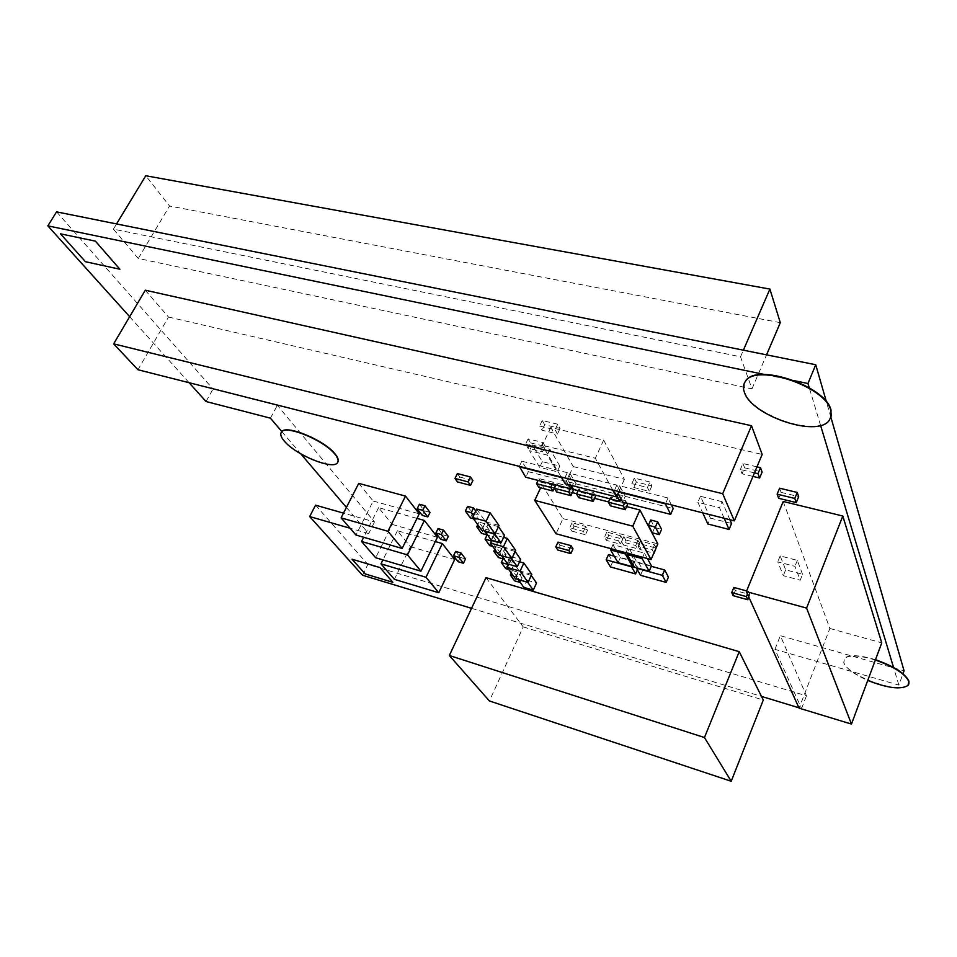 <?xml version="1.0" encoding="UTF-8"?>
<svg xmlns="http://www.w3.org/2000/svg" width="957" height="957" viewBox="0 0 957 957"><rect width="100%" height="100%" fill="white"/><g stroke="black" fill="none" stroke-linecap="round" stroke-linejoin="round"><path stroke-width="0.72" stroke-dasharray="4.79 3.59" d="M794.836 380.778L764.559 374.498M798.904 707.773L801.547 708.575L774.943 649.348L898.862 685.104L903.013 673.752M830.927 417.408L826.453 401.904M898.862 685.104L893.551 667.46M820.604 425.446L809.239 387.741M56.583 211.856L213.028 389.044L277.351 405.349L374.546 521.96L343.515 513.131M206.054 401.521L213.028 389.044M129.662 316.695L189.115 382.716M270.424 418.161L277.351 405.349M346.422 507.449L368.684 533.611L374.546 521.96M281.837 431.571L300.797 453.857M368.684 533.611L350.083 528.24M315.559 505.176L367.871 564.427L806.464 695.811L780.35 635.699L904.078 670.845M362.488 575.205L367.871 564.427M801.547 708.575L806.464 695.811M471.55 608.329L761.473 696.397M774.943 649.348L780.35 635.699M724.15 518.263L719.52 507.748L697.868 502.329L702.713 512.844M729.928 519.735L722.092 501.671L719.52 507.748M722.092 501.671L700.452 496.3L710.381 518.096L707.869 524.005M710.381 518.096L731.555 523.479M700.452 496.3L697.868 502.329M754.451 472.854L740.359 469.504L742.082 473.811L752.968 476.407M756.963 466.837L742.883 463.523L740.359 469.504M742.883 463.523L744.594 467.841L742.082 473.811M744.594 467.841L762.131 471.992M779.596 488.202L781.127 492.377L778.687 498.31M781.127 492.377L798.688 496.611M574.056 526.111L587.706 529.771L585.708 526.446L572.011 522.785L574.056 526.111L571.796 531.075L585.445 534.76L583.447 531.446L569.738 527.762L571.796 531.075M587.706 529.771L585.445 534.76M572.011 522.785L569.738 527.762M585.708 526.446L583.447 531.446M650.736 519.986L654.684 527.546L652.399 532.798M654.684 527.546L661.574 529.353M620.83 499.494L610.781 496.922L612.803 500.583L610.434 505.858M612.803 500.583L627.577 504.375M610.781 496.922L609.932 498.812M626.931 503.179L625.603 500.714L624.765 502.616M625.603 500.714L621.344 499.626M485.989 577.645L523.228 626.907L489.398 700.955M523.228 626.907L763.291 700.046M528.36 471.717L573.458 483.177L567.286 472.65L521.792 461.214L528.36 471.717L525.752 477.244M573.458 483.177L571.831 486.694M521.792 461.214L519.328 466.382M568.398 484.637L564.666 478.321L561.532 477.531M567.286 472.65L564.666 478.321M576.054 483.847L622.552 495.666L616.846 485.115L569.917 473.32L576.054 483.847L573.47 489.47M622.552 495.666L621.033 499.064M569.917 473.32L567.298 478.99L571.018 485.307M616.966 495.858L614.25 490.893L567.298 478.99M616.846 485.115L614.25 490.893M554.33 487.986L542.045 484.816L540.633 487.819M626.596 506.588L608.532 501.935M594.56 498.334L576.664 493.728M572.31 492.604L554.546 488.034M542.045 484.816L563.003 518.622L556.053 533.755M563.003 518.622L657.854 543.899M733.852 587.431L735.311 590.565L749.905 594.572L748.494 591.438L747.441 594.01M748.494 591.438L746.627 590.924M749.905 594.572L748.853 597.144M735.311 590.565L733.194 595.697M554.605 484.637L553.11 482.184L552.261 484.027M553.11 482.184L538.947 478.56L538.085 480.402M538.947 478.56L541.207 482.208L538.803 487.34M541.207 482.208L555.335 485.833M625.722 539.951L639.814 543.732L637.984 540.406L623.844 536.626L625.722 539.951L623.474 545.012L637.589 548.816L635.747 545.502L621.595 541.698L623.474 545.012M639.814 543.732L637.589 548.816M623.844 536.626L621.595 541.698M637.984 540.406L635.747 545.502M487.233 534.58L491.85 541.016L497.52 542.607L492.939 536.159L487.077 534.915M491.85 541.016L489.697 545.574M492.939 536.159L491.097 540.047M492.747 546.435L495.367 547.177L491.108 541.243M497.52 542.607L495.367 547.177M416.989 518.395L378.589 507.665L392.274 524.448L375.67 557.752M392.274 524.448L437.433 537.26M378.589 507.665L363.672 537.272M651.31 566.317L638.798 562.883L636.632 567.824M638.798 562.883L642.805 570.013L640.508 575.289M642.805 570.013L668.453 577.083M557.692 424.19L542.236 420.53L544.689 424.752L560.084 428.413L557.692 424.19L555.072 429.753L539.604 426.056L542.069 430.267L557.476 433.964L555.072 429.753M542.236 420.53L539.604 426.056M560.084 428.413L557.476 433.964M544.689 424.752L542.069 430.267M503.621 537.391L494.183 534.772L502.7 546.77L498.86 554.928M502.7 546.77L515.715 550.431M494.183 534.772L491.587 540.226M608.508 554.593L612.743 561.723L610.434 566.927M612.743 561.723L637.912 568.661L637.398 569.822M637.912 568.661L633.857 561.532L631.704 566.46M633.857 561.532L614.215 556.149M489.446 530.334L484.732 523.706L478.955 522.115L483.704 528.743L489.446 530.334L487.328 534.796M484.35 530.92L482.507 528.36L479.852 527.618M484.732 523.706L482.507 528.36M483.704 528.743L481.515 533.36M478.955 522.115L477.734 524.687M649.899 481.981L634.312 478.117L636.333 482.005L651.861 485.881L649.899 481.981L647.458 487.508L631.859 483.608L633.881 487.496L649.432 491.396L647.458 487.508M634.312 478.117L631.859 483.608M651.861 485.881L649.432 491.396M636.333 482.005L633.881 487.496M498.453 526.661L488.405 523.814L484.948 531.087M488.405 523.814L494.661 532.654L491.132 540.095M498.382 526.565L494.925 533.862M494.661 532.654L504.554 535.394M671.395 504.901L667.998 497.987L619.562 485.797L625.232 496.348L622.672 502.078M625.232 496.348L673.19 508.55M619.562 485.797L616.966 491.587L618.019 493.513M667.998 497.987L665.617 503.442M618.689 492.018L616.966 491.587M530.525 442.864L545.323 446.488L542.954 442.481L528.097 438.868L530.525 442.864L527.977 448.211L542.786 451.871L540.406 447.876L525.549 444.227L527.977 448.211M545.323 446.488L542.786 451.871M528.097 438.868L525.549 444.227M542.954 442.481L540.406 447.876M503.442 558.051L507.82 564.152L513.359 565.731L509.016 559.63L503.442 558.051L503.059 558.852M507.82 564.152L505.739 568.614M509.016 559.63L507.234 563.434M508.705 569.463L511.277 570.205L508.047 565.707M513.359 565.731L511.277 570.205M519.579 561.819L511.002 559.378L519.065 570.719L515.368 578.686M519.065 570.719L531.781 574.367M511.002 559.378L508.717 564.271M647.434 558.601L644.444 553.158L629.55 549.127L627.744 553.242M629.55 549.127L636.776 561.915L634.455 567.226M644.444 553.158L642.637 557.297M636.776 561.915L651.478 565.934M783.197 501.48L829.863 628.462L799.083 708.156M829.863 628.462L881.756 642.889M476.658 509.124L485.678 521.84L481.694 530.19M485.678 521.84L499.004 525.501M419.381 504.231L424.489 510.882L422.264 515.392M424.489 510.882L430.016 512.402M594.859 494.948L593.472 492.496L578.937 488.788L581.066 492.436L578.686 497.652M581.066 492.436L595.553 496.157M578.937 488.788L578.076 490.654M593.472 492.496L592.61 494.374M352.009 559.187L365.215 573.937L392.849 582.311M138.286 258.474L113.404 229.13L740.515 356.782L751.987 388.877L138.286 258.474L169.533 206.006L145.775 175.741M113.404 229.13L116.551 223.926M751.987 388.877L766.545 354.844M780.302 322.676L169.533 206.006M740.515 356.782L743.386 350.178M455.628 551.423L460.221 557.405L458.14 561.735M460.221 557.405L465.521 558.936M438.067 528.563L442.912 534.855L440.758 539.281M442.912 534.855L448.319 536.387M506.05 554.582L501.6 548.313L495.953 546.734L500.451 553.002L506.05 554.582L504.016 558.948M501.468 555.658L499.458 552.871L496.85 552.129M501.6 548.313L499.458 552.871M500.451 553.002L498.334 557.512M495.953 546.734L494.769 549.246M515.189 551.555L505.093 548.325L501.695 555.73M505.093 548.325L511.014 556.675L507.605 563.96M514.842 551.065L511.409 558.421L501.647 555.658M511.014 556.675L520.68 559.426M656.143 547.811L654.552 544.82L640.257 541.004L642.087 544.342L639.85 549.426L653.81 553.194M642.087 544.342L656.335 548.158M640.257 541.004L638.02 546.112L639.85 549.426M653.93 552.931L652.327 549.964L638.02 546.112M654.552 544.82L652.327 549.964M60.47 233.831L85.472 261.728L119.888 269.228M522.127 578.028L517.904 572.107L512.39 570.516L516.648 576.437L522.127 578.028L520.153 582.299M517.916 579.428L515.847 576.545L513.287 575.803M517.904 572.107L515.847 576.545M516.648 576.437L514.603 580.851M512.39 570.516L511.253 572.98M435.339 541.566L397.418 530.752L410.421 546.698L394.38 579.332M410.421 546.698L454.707 559.51M397.418 530.752L382.932 559.905M467.662 506.361L472.579 513.215L470.33 517.893M473.464 518.754L476.143 519.495L473.476 515.763M472.579 513.215L478.392 514.806L476.143 519.495M478.392 514.806L475.737 511.062M281.214 432.456C280.353 434.454 281.406 437.193 284.349 440.675C295.617 454.742 333.73 470.234 337.713 462.291L337.821 462.123M612.97 544.641L620.399 557.429L634.946 561.412L627.696 548.624L612.97 544.641L611.152 548.732M620.399 557.429L618.066 562.704M627.696 548.624L625.89 552.739M634.946 561.412L633.295 565.192M457.386 473.559L459.839 477.053L457.458 481.921M459.839 477.053L472.902 480.474M875.488 659.72C859.47 654.911 849.134 654.432 844.469 658.26L843.859 662.555C847.304 675.857 900.848 694.83 908.145 685.116L908.875 684.004M875.356 660.043C859.35 655.234 849.003 654.744 844.337 658.572L843.739 662.878C846.455 668.68 854.469 674.529 867.748 680.427M620.746 535.8L606.75 532.056L608.676 535.394L622.636 539.126L620.746 535.8L618.497 540.872L604.489 537.104L606.439 540.418L620.387 544.186L618.497 540.872M606.75 532.056L604.489 537.104M622.636 539.126L620.387 544.186M608.676 535.394L606.439 540.418M744.295 383.231L744.51 391.712C751.341 415.171 817.015 437.505 829.324 420.123L830.784 417.754M573.255 466.585L624.383 479.325L603.652 440.1L550.765 427.492L573.255 466.585L565.288 483.835M624.383 479.325L618.88 491.599M550.765 427.492L542.368 445.28L561.209 476.981M612.731 490.044L595.338 458.247L542.368 445.28M603.652 440.1L595.338 458.247M559.833 466.059L549.976 449.335L532.212 444.969L542.32 461.681L559.833 466.059L557.177 471.741L547.26 455.089L529.496 450.699L539.664 467.327L557.177 471.741M549.976 449.335L547.26 455.089M542.32 461.681L539.664 467.327M532.212 444.969L529.496 450.699M531.267 575.468L521.493 572.37L518.192 579.511M521.493 572.37L527.092 580.265L523.814 587.383M531.015 575.109L527.714 582.275M527.092 580.265L536.542 583.004M358.743 483.357L373.17 501.037L355.98 535.035M373.17 501.037L419.25 513.825M557.979 542.117L559.977 545.239L557.799 550.024M559.977 545.239L573.016 548.816M571.508 487.412L571.15 486.79L570.288 488.656M571.15 486.79L556.818 483.129L555.957 484.984M556.818 483.129L559.02 486.778L556.627 491.946M559.02 486.778L573.303 490.451M802.552 574.308L797.313 560.383L780.158 555.909L785.649 569.846L802.552 574.308L800.219 580.193L794.932 566.341L777.766 561.831L783.304 575.683L800.219 580.193M797.313 560.383L794.932 566.341M785.649 569.846L783.304 575.683M780.158 555.909L777.766 561.831M145.273 290.198L168.516 317.042L137.964 369.749M168.516 317.042L762.167 454.419"/><path stroke-width="1.44" d="M809.239 387.741L807.959 383.506L815.735 364.749L56.583 211.856L47.85 225.864L129.662 316.695M807.959 383.506L794.836 380.778M764.559 374.498L47.85 225.864M903.013 673.752L904.078 670.845L830.927 417.408M826.453 401.904L815.735 364.749M893.551 667.46L820.604 425.446M189.115 382.716L206.054 401.521L270.424 418.161L281.837 431.571M300.797 453.857L346.422 507.449M343.515 513.131L315.559 505.176L309.661 516.553L362.488 575.205L471.55 608.329M350.083 528.24L309.661 516.553M761.473 696.397L798.904 707.773M729.928 519.735L731.555 523.479L729.067 529.436L724.15 518.263M702.713 512.844L707.869 524.005L729.067 529.436M752.968 476.407L759.631 477.998L762.131 471.992L760.492 467.674L757.98 473.691L754.451 472.854M760.492 467.674L756.963 466.837M759.631 477.998L757.98 473.691M796.26 502.592L798.688 496.611L797.229 492.448L794.788 498.441L777.144 494.171L778.687 498.31L796.26 502.592L794.788 498.441M797.229 492.448L779.596 488.202L777.144 494.171M659.289 534.616L661.574 529.353L657.674 521.792L650.736 519.986L648.415 525.273L652.399 532.798L659.289 534.616L655.366 527.092L648.415 525.273M657.674 521.792L655.366 527.092M610.434 505.858L625.22 509.686L623.234 506.038L608.401 502.222L610.434 505.858M626.931 503.179L627.577 504.375L625.22 509.686M609.932 498.812L608.401 502.222M624.765 502.616L623.234 506.038M489.398 700.955L731.208 781.259L704.46 737.536L449.335 655.509L489.398 700.955M704.46 737.536L739.223 651.669L763.291 700.046L731.208 781.259M739.223 651.669L485.989 577.645L449.335 655.509M519.328 466.382L525.752 477.244L570.862 488.8L568.398 484.637M571.831 486.694L570.862 488.8M561.532 477.531L519.137 466.777M571.018 485.307L573.47 489.47L619.992 501.396L616.966 495.858M621.033 499.064L619.992 501.396M651.035 559.582L657.854 543.899L639.91 510.009L632.768 526.183L534.748 500.391L556.053 533.755L651.035 559.582L632.768 526.183M540.633 487.819L534.748 500.391M639.91 510.009L626.596 506.588M608.532 501.935L594.56 498.334M576.664 493.728L572.31 492.604M747.441 594.01L746.388 596.606L731.722 592.574L733.194 595.697L747.8 599.728L746.388 596.606M746.627 590.924L733.852 587.431L731.722 592.574M748.853 597.144L747.8 599.728M552.261 484.027L550.706 487.364L536.53 483.716L538.803 487.34L552.931 491.001L550.706 487.364M538.085 480.402L536.53 483.716M554.605 484.637L555.335 485.833L552.931 491.001M487.077 534.915L485.055 539.162L489.697 545.574L492.747 546.435M491.097 540.047L490.762 540.753L485.055 539.162M375.67 557.752L420.936 571.173L407.479 554.893L361.555 541.471L375.67 557.752M407.479 554.893L424.394 520.464L437.433 537.26L420.936 571.173M363.672 537.272L361.555 541.471M424.394 520.464L416.989 518.395M666.18 582.406L668.453 577.083L664.625 569.953L662.316 575.324L636.477 568.195L640.508 575.289L666.18 582.406L662.316 575.324M664.625 569.953L651.31 566.317M503.442 546.71L507.342 538.42L515.715 550.431L511.887 558.625L503.442 546.71L490.271 543.014L498.86 554.928L511.887 558.625M491.587 540.226L490.271 543.014M507.342 538.42L503.621 537.391M610.434 566.927L635.615 573.925L631.536 566.831L606.176 559.833L610.434 566.927M637.398 569.822L635.615 573.925M614.215 556.149L608.508 554.593L606.176 559.833M487.328 534.796L484.35 530.92M479.852 527.618L476.742 526.757L481.515 533.36L487.245 534.963M477.734 524.687L476.742 526.757M484.948 531.087L491.132 540.095L501.037 542.87L494.817 534.09L484.828 531.326M498.453 526.661L504.554 535.394L501.037 542.87M618.019 493.513L622.672 502.078L670.666 514.388L665.426 503.872L618.689 492.018M671.395 504.901L673.19 508.55L670.666 514.388M503.059 558.852L501.336 562.537L505.739 568.614L508.705 569.463M507.234 563.434L506.911 564.128L501.336 562.537M508.047 565.707L506.911 564.128M520.106 571.126L523.862 563.027L531.781 574.367L528.097 582.382L520.106 571.126L507.246 567.429L515.368 578.686L528.097 582.382M508.717 564.271L507.246 567.429M523.862 563.027L519.579 561.819M627.744 553.242L627.182 554.498L634.455 567.226L649.169 571.269L642.087 558.565L627.182 554.498M642.637 557.297L642.087 558.565M647.434 558.601L651.478 565.934L649.169 571.269M799.083 708.156L851.467 724.078L806.584 608.09L746.352 591.605L799.083 708.156M806.584 608.09L842.806 516.026L881.756 642.889L851.467 724.078M842.806 516.026L783.197 501.48L746.352 591.605M486.084 521.254L490.14 512.773L499.004 525.501L495.032 533.886L486.084 521.254L472.602 517.57L481.694 530.19L495.032 533.886M490.14 512.773L476.658 509.124L472.602 517.57M427.791 516.936L430.016 512.402L424.944 505.763L419.381 504.231L417.144 508.777L422.264 515.392L427.791 516.936L422.707 510.308L417.144 508.777M424.944 505.763L422.707 510.308M578.686 497.652L593.173 501.396L591.079 497.76L576.545 494.015L578.686 497.652M594.859 494.948L595.553 496.157L593.173 501.396M578.076 490.654L576.545 494.015M592.61 494.374L591.079 497.76M392.849 582.311L380.001 567.573L352.009 559.187L365.215 573.937L392.849 582.311L380.001 567.573L352.009 559.187M116.551 223.926L145.775 175.741L769.895 289.086L780.302 322.676L766.545 354.844M743.386 350.178L769.895 289.086M463.451 563.266L465.521 558.936L460.963 552.955L455.628 551.423L453.534 555.778L458.14 561.735L463.451 563.266L458.87 557.321L453.534 555.778M460.963 552.955L458.87 557.321M446.177 540.825L448.319 536.387L443.51 530.094L438.067 528.563L435.902 533.013L440.758 539.281L446.177 540.825L441.344 534.544L435.902 533.013M443.51 530.094L441.344 534.544M504.016 558.948L501.468 555.658M496.85 552.129L493.812 551.268L498.334 557.512L503.932 559.103M494.769 549.246L493.812 551.268M501.695 555.73L507.605 563.96L517.294 566.723L511.457 558.493M515.189 551.555L520.68 559.426L517.294 566.723M656.143 547.811L654.109 553.278M119.888 269.228L95.401 241.14L60.47 233.831L85.472 261.728L119.876 269.228L95.401 241.14L60.47 233.831M520.153 582.299L517.916 579.428M513.287 575.803L510.332 574.954L514.603 580.851L520.082 582.442M511.253 572.98L510.332 574.954M394.38 579.332L438.761 592.73L425.985 577.274L380.97 563.864L394.38 579.332M425.985 577.274L442.325 543.564L454.707 559.51L438.761 592.73M382.932 559.905L380.97 563.864M442.325 543.564L435.339 541.566M475.737 511.062L473.512 507.94L467.662 506.361L465.389 511.062L470.33 517.893L473.464 518.754M473.512 507.94L471.239 512.653L465.389 511.062M473.476 515.763L471.239 512.653M337.821 462.123C338.862 460.257 338 457.602 335.249 454.168C324.686 440.076 284.923 423.819 281.418 432.086L281.214 432.456M335.094 454.455C324.543 440.364 284.779 424.107 281.262 432.361C280.078 434.37 281.047 437.229 284.193 440.95C295.474 455.018 333.586 470.521 337.57 462.566C338.766 460.712 337.941 458.008 335.094 454.455M611.152 548.732L610.59 549.988L618.066 562.704L632.625 566.711L625.34 553.995L610.59 549.988M625.89 552.739L625.34 553.995M633.295 565.192L632.625 566.711M470.521 485.366L472.902 480.474L470.485 476.981L468.105 481.897L454.994 478.452L457.458 481.921L470.521 485.366L468.105 481.897M470.485 476.981L457.386 473.559L454.994 478.452M908.875 684.004L908.947 681.217C905.322 673.525 894.173 666.359 875.488 659.72M867.748 680.427C887.522 688.191 900.944 689.853 908.026 685.439L908.827 681.54C905.202 673.848 894.053 666.682 875.356 660.043M830.784 417.754L831.035 410.206C826.393 386.377 756.592 362.667 745.694 380.826L744.295 383.231M830.867 410.625C826.214 386.795 756.413 363.086 745.527 381.233C743.206 384.247 742.811 387.872 744.343 392.107C751.173 415.565 816.847 437.899 829.157 420.53L831.25 416.02L830.867 410.625M561.209 476.981L565.288 483.835L616.499 496.91L612.731 490.044M618.88 491.599L616.499 496.91M518.192 579.511L523.814 587.383L533.264 590.146L527.702 582.299L518.168 579.535M531.267 575.468L536.542 583.004L533.264 590.146M355.98 535.035L402.155 548.457L387.944 531.279L341.087 517.869L355.98 535.035M387.944 531.279L405.493 496.109L419.25 513.825L402.155 548.457M405.493 496.109L358.743 483.357L341.087 517.869M570.839 553.625L573.016 548.816L571.042 545.693L568.853 550.526L555.778 546.914L557.799 550.024L570.839 553.625L568.853 550.526M571.042 545.693L557.979 542.117L555.778 546.914M570.288 488.656L568.745 492.006L554.414 488.309L556.627 491.946L570.91 495.642L568.745 492.006M555.957 484.984L554.414 488.309M571.508 487.412L573.303 490.451L570.91 495.642M734.354 520.859L762.167 454.419L751.508 425.721L145.273 290.198L113.656 343.85L137.964 369.749L734.354 520.859L722.679 493.704L113.656 343.85M751.508 425.721L722.679 493.704"/></g></svg>
